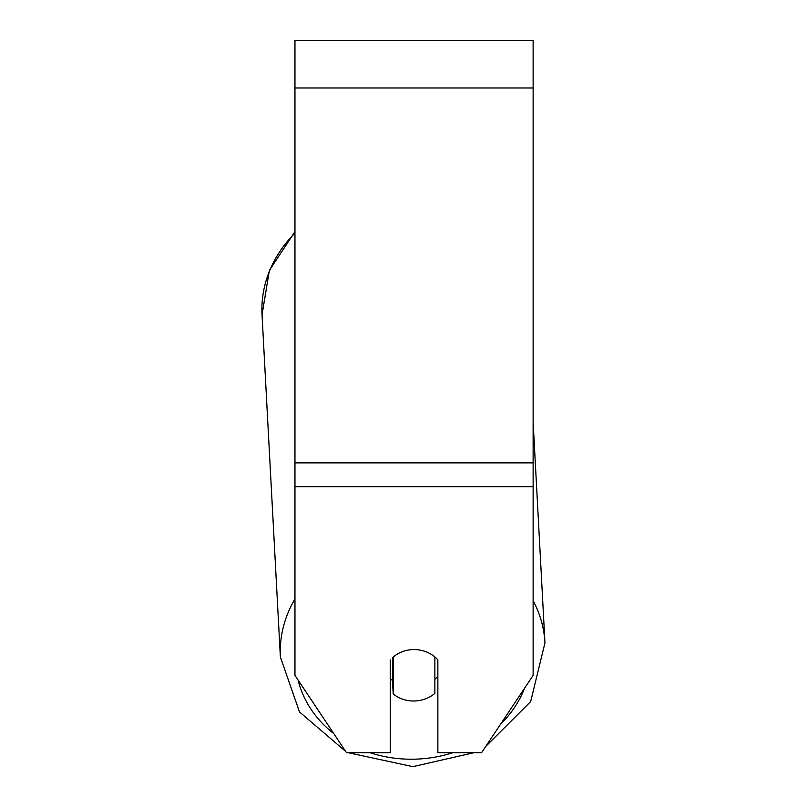 <?xml version="1.0" encoding="UTF-8"?>
<svg xmlns="http://www.w3.org/2000/svg" width="807" height="807" viewBox="0 0 807 807"><rect width="100%" height="100%" fill="white"/><g stroke="black" fill="none" stroke-linecap="round" stroke-linejoin="round"><path stroke-width="1.21" d="M434.872 656.938L434.872 693.354A29.768 25.774 -3.1 0 1 414.031 701.001A29.768 25.774 -3.1 0 1 393.201 693.909L393.201 657.09A29.768 25.774 -3.1 0 1 403.53 651.239A29.768 25.784 0 0 1 437.858 659.894L437.858 752.709L481.567 752.709L533.124 675.358L533.124 40.35L294.959 40.35L294.959 675.358L346.526 752.709L390.225 752.709L390.225 659.894M390.225 678.405A29.768 25.774 -3.1 0 0 392.484 680.523L393.201 693.909M437.858 676.084A29.768 25.774 -3.1 0 1 434.872 679.323M392.484 680.523L392.484 657.574M533.124 486.692L294.959 486.692M533.124 87.983L294.959 87.983M533.124 462.875L294.959 462.875M294.959 598.945A132.479 114.695 176.9 0 0 280.382 657.019L299.478 711.915L345.689 751.448M452.717 752.709A117.6 101.803 -3.1 0 1 413.083 759.205A117.6 101.803 -3.1 0 1 370.03 752.709M333.805 733.624A117.6 101.803 -3.1 0 1 298.086 680.049M262.033 314.77L280.382 657.019L262.033 314.77L269.397 270.355L294.959 231.649L269.397 270.355L262.033 314.77A132.479 114.695 -3.1 0 1 294.959 233.152M524.53 688.26A117.6 101.803 -3.1 0 1 500.552 724.232M533.124 422.051L544.967 642.826A132.479 114.695 176.9 0 0 533.124 600.61M348.241 752.709L412.881 766.65L473.921 752.709L412.881 766.65M485.743 746.435L530.663 701.596L544.967 642.826L530.663 701.596L485.743 746.435"/></g></svg>

